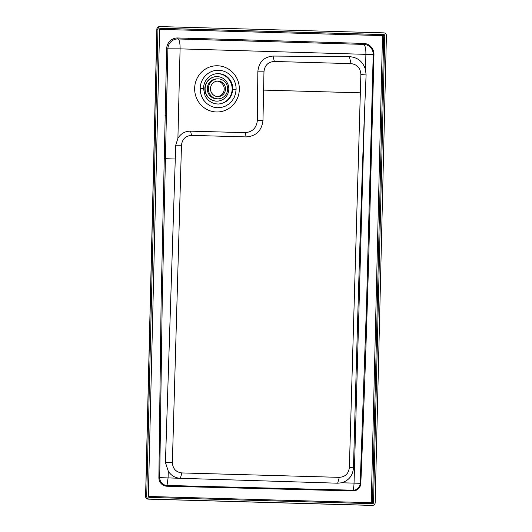 <?xml version="1.0" encoding="UTF-8"?>
<svg xmlns="http://www.w3.org/2000/svg" width="532" height="532" viewBox="0 0 532 532"><rect width="100%" height="100%" fill="white"/><g stroke="black" fill="none" stroke-linecap="round" stroke-linejoin="round"><path stroke-width="0.8" d="M217.309 73.662A15.195 14.69 -91.9 0 1 224.823 75.724A15.195 14.69 -91.9 0 1 231.753 92.422A15.195 14.69 -91.9 0 1 218.273 104.026M236.102 89.336L232.836 89.243C231.819 98.014 227.064 102.942 218.585 104.019C212.534 103.953 208.025 101.2 205.059 95.753L203.47 88.418L200.205 88.325A18.567 17.955 -91.9 0 1 218.599 70.271A18.567 17.955 -91.9 0 1 236.102 89.336L235.596 93.512L234.193 97.462L231.965 100.994L229.033 103.913L225.535 106.081L221.664 107.378L217.615 107.737L213.585 107.151L209.794 105.635L206.429 103.281L203.67 100.196L201.648 96.551L200.471 92.528L200.205 88.325M232.836 89.243A15.195 14.69 88.1 0 0 217.655 73.649A15.195 14.69 88.1 0 0 203.47 88.418M194.652 88.245A23.115 22.351 -91.9 0 1 228.195 68.894A23.115 22.351 -91.9 0 1 236.334 100.495A23.115 22.351 -91.9 0 1 205.798 108.847A23.115 22.351 -91.9 0 1 194.652 88.245M257.335 120.491L257.834 71.833L263.965 71.833C264.63 65.396 268.088 61.945 274.332 61.473L351.02 63.627C357.231 64.445 360.516 68.089 360.876 74.553L349.364 467.502C348.613 473.633 345.248 476.918 339.29 477.35L181.871 472.935C175.939 472.17 172.774 468.699 172.368 462.534L181.472 145.229C182.23 139.098 185.588 135.813 191.553 135.381L246.17 136.91C256.111 136.192 261.711 130.719 262.974 120.491L257.335 120.491C256.477 127.979 252.421 132.036 245.172 132.641L190.569 131.158C185.076 131.145 180.86 133.525 177.907 138.3L180.089 48.858L373.218 54.57L366.561 303.858L360.204 483.282A7.255 7.016 -91.9 0 1 353.075 490.198A10.128 2.66 -88.4 0 0 354.046 483.123L360.822 483.315A7.98 7.714 -91.9 0 1 352.982 490.923L353.075 490.198L166.988 485.45A7.727 7.468 -91.9 0 1 159.72 477.656L168.079 477.909L166.882 486.221L352.982 490.923M274.332 61.473L273.069 56.059C263.792 56.924 258.712 62.178 257.834 71.833M273.069 56.059L349.398 56.665C357.584 57.237 362.964 61.586 365.537 69.705L365.89 54.198A10.128 2.78 91.6 0 0 363.921 44.409L177.921 38.969A10.128 2.441 91.6 0 1 180.089 48.858L167.886 48.818A10.128 9.795 -91.9 0 1 177.834 38.969A10.128 9.795 -91.9 0 1 177.921 38.969A10.128 10.128 0 0 0 177.834 38.969M369.773 192.704L373.218 54.57A10.128 10.128 0 0 0 371.156 48.179A9.909 9.576 -91.9 0 0 363.921 44.409L363.748 43.431L242.246 39.774L177.688 37.965L177.914 38.969L254.675 41.124M179.397 478.228C174.629 477.656 170.918 475.302 168.278 471.166L168.079 477.909L337.667 483.202L341.684 482.777L354.046 483.123L364.52 112.192L366.096 74.946L365.537 69.705M263.965 71.833L262.974 120.491M360.876 74.553L366.096 74.946M349.364 467.502L353.474 467.808C357.358 327.187 361.354 188.514 364.52 112.192M181.472 145.229L175.726 145.229L177.907 138.3M172.368 462.534L165.432 462.527L175.726 145.229M168.278 471.166L165.432 462.527M383.825 34.553A1.011 0.978 -91.9 0 1 384.776 35.591L373.531 502.693A1.011 0.978 -91.9 0 1 372.526 503.678L149.299 497.413A1.011 0.978 -91.9 0 1 148.348 496.376L159.593 29.273A1.011 0.978 -91.9 0 1 160.597 28.289L383.825 34.553L382.787 34.587L382.501 35.604L159.593 29.353M371.396 503.644L371.256 502.707L148.348 496.456M166.882 486.221A8.499 8.213 -91.9 0 1 158.882 477.65L159.72 477.656L162.207 302.848L167.886 48.818L166.656 48.798A11.139 10.773 -91.9 0 1 177.688 37.965M160.258 28.342L382.787 34.587A1.011 0.978 -91.9 0 1 383.745 35.624L382.501 35.604L371.256 502.707L372.493 502.727A1.011 0.978 -91.9 0 1 371.835 503.658M372.486 505.367L149.259 499.102A2.7 2.613 -91.9 0 1 146.719 496.329L157.964 29.227A2.7 2.613 -91.9 0 1 160.637 26.6L383.865 32.864A2.7 2.613 -91.9 0 1 386.405 35.637L375.16 502.74A2.7 2.613 -91.9 0 1 372.486 505.367L371.449 505.4A2.7 0.692 91.6 0 1 371.436 505.4L371.436 505.4A2.7 0.692 91.6 0 1 371.429 505.4A2.7 2.7 0 0 0 371.602 505.4L371.602 505.4A2.7 2.613 -91.9 0 1 371.449 505.4L148.229 499.136A2.7 0.692 91.6 0 1 148.215 499.136L148.215 499.136A2.7 2.613 -91.9 0 1 145.682 496.363L145.595 496.369A2.7 2.7 0 0 0 148.215 499.136L371.436 505.4M156.84 29.267L156.933 29.26A2.7 2.613 -91.9 0 1 159.454 26.633L159.454 26.633A2.7 2.7 0 0 0 156.84 29.267L145.595 496.369M341.684 482.777C348.872 480.536 352.802 475.548 353.474 467.808M360.117 92.814L263.845 90.114M216.664 101.127A12.256 11.85 -91.9 0 1 205.113 88.897A12.256 11.85 -91.9 0 1 216.557 76.621A12.256 11.85 -91.9 0 1 228.807 88.478A12.256 11.85 -91.9 0 1 217.369 101.12A12.256 11.85 -91.9 0 1 216.664 101.127M217.236 101.127A12.256 11.85 -91.9 0 1 217.109 101.133A12.256 11.85 -91.9 0 1 216.404 101.133A12.256 11.85 -91.9 0 1 204.853 88.904A12.256 11.85 -91.9 0 1 216.298 76.628A12.256 11.85 -91.9 0 1 216.431 76.621M217.668 78.849L216.63 78.882A9.995 9.662 88.1 0 0 207.3 88.891A9.995 9.662 88.1 0 0 216.717 98.859A9.995 9.662 88.1 0 0 217.289 98.859L218.326 98.826A9.995 9.662 -91.9 0 1 217.754 98.826A9.995 9.662 -91.9 0 1 208.338 88.857A9.995 9.662 -91.9 0 1 217.668 78.849A9.995 9.662 -91.9 0 1 227.649 88.518A9.995 9.662 -91.9 0 1 218.326 98.826M217.807 96.605A7.767 7.515 -91.9 0 1 210.486 88.851A7.767 7.515 -91.9 0 1 217.741 81.07A7.767 7.515 -91.9 0 1 225.502 88.591A7.767 7.515 -91.9 0 1 217.807 96.605M217.608 96.591A7.767 7.515 88.1 0 0 217.096 81.123M191.553 135.381L190.569 131.158M246.17 136.91L245.172 132.641M351.02 63.627L349.398 56.665M339.29 477.35L337.667 483.202M181.871 472.935L180.388 478.288M363.748 43.431A10.899 10.54 -91.9 0 1 373.976 54.603L368.796 254.622C366.721 328.071 364.068 404.307 360.822 483.315M158.882 477.65L161.103 302.834L166.656 48.798M188.408 39.262L188.195 38.257M242.459 40.778L242.246 39.774M165.046 115.564L166.283 115.584L167.627 59.684L166.39 59.664M175.334 159.001L164.029 158.676M373.976 54.603L373.218 54.57M373.531 502.693L372.493 502.727L383.745 35.624L384.776 35.591M149.259 499.102L148.229 499.136M146.719 496.329L145.682 496.363L156.933 29.26L157.964 29.227M372.639 505.367L371.602 505.4M160.484 26.6L159.454 26.633"/></g></svg>
